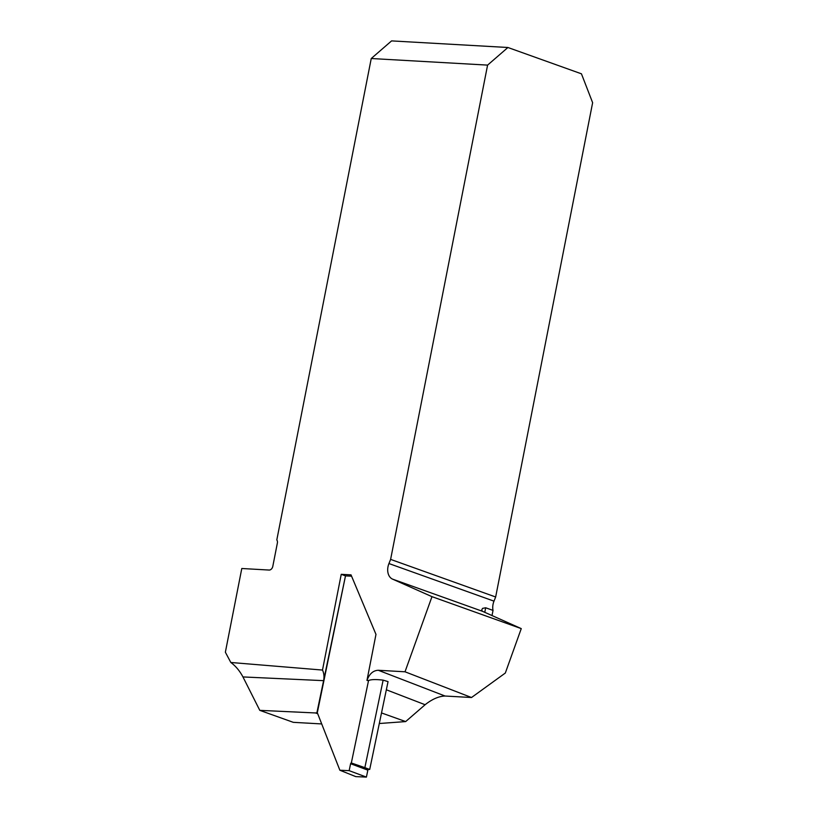 <?xml version="1.0" encoding="UTF-8"?>
<svg xmlns="http://www.w3.org/2000/svg" width="818" height="818" viewBox="0 0 818 818"><rect width="100%" height="100%" fill="white"/><g stroke="black" fill="none" stroke-linecap="round" stroke-linejoin="round"><path stroke-width="1.23" d="M366.403 777.1L349.153 770.658L350.605 763.715L367.855 770.157L366.403 777.1L355.748 776.609L339.869 770.229L349.153 770.658L366.403 777.1L367.855 770.157A0.798 0.552 110.5 0 1 368.581 769.411L369.705 769.462L388.049 681.619L383.131 680.136C375.922 679.277 371.055 679.41 368.55 680.535L351.331 762.969A0.798 0.552 -69.5 0 0 350.605 763.715L349.153 770.658M339.869 770.229L317.047 712.049L345.493 575.903L317.312 712.713L315.554 712.959L317.711 713.736M351.576 576.189L345.493 575.903L341.239 574.318L322.496 670.065L230.819 662.478L225.369 652.212L241.791 568.5L269.132 570.054A3.988 2.853 -70.3 0 0 272.803 566.342L277.363 543.08A3.988 2.853 -70.3 0 0 276.811 539.911L371.249 58.518L391.577 40.9L507.917 47.495L581.445 73.814L592.631 102.7L495.657 596.987L493.99 601.148A12.771 9.141 -70.3 0 0 493.029 610.402L485.677 607.774L484.767 612.375M369.705 769.462L364.859 767.652L383.131 680.136M364.859 767.652L351.331 762.969L368.581 769.411M485.677 607.774L482.559 608.377L481.649 610.126L482.477 611.302L521.26 628.613L431.976 596.659L405.012 671.793L378.274 670.269C373.12 670.515 369.347 673.909 366.965 680.443L375.973 634.39L351.024 574.87L341.239 574.318M431.976 596.659L392.548 579.124A12.771 9.141 -70.3 0 1 388.949 563.551L493.99 601.148M507.917 47.495L487.589 65.113L390.615 559.389L388.949 563.551M487.589 65.113L371.249 58.518M492.007 615.596L493.029 610.402M381.515 712.938L405.667 721.578L379.307 723.511M321.709 723.94L293.263 722.325L259.787 710.351L242.956 676.936C239.694 670.842 235.656 666.016 230.819 662.478M521.26 628.613L505.319 673.04L471.516 697.519L445.064 696.026C438.775 696.261 432.119 699.165 425.104 704.727L405.667 721.578M390.615 559.389L495.657 596.987M315.554 712.959L259.787 710.351M368.55 680.535L366.965 680.443M242.956 676.936L323.611 680.658A12.771 9.049 92.6 0 0 322.496 670.065M405.012 671.793L471.516 697.519M367.855 770.157L350.605 763.715M482.477 611.302L392.548 579.124M425.104 704.727L386.352 689.789M378.274 670.269L445.064 696.026"/></g></svg>
